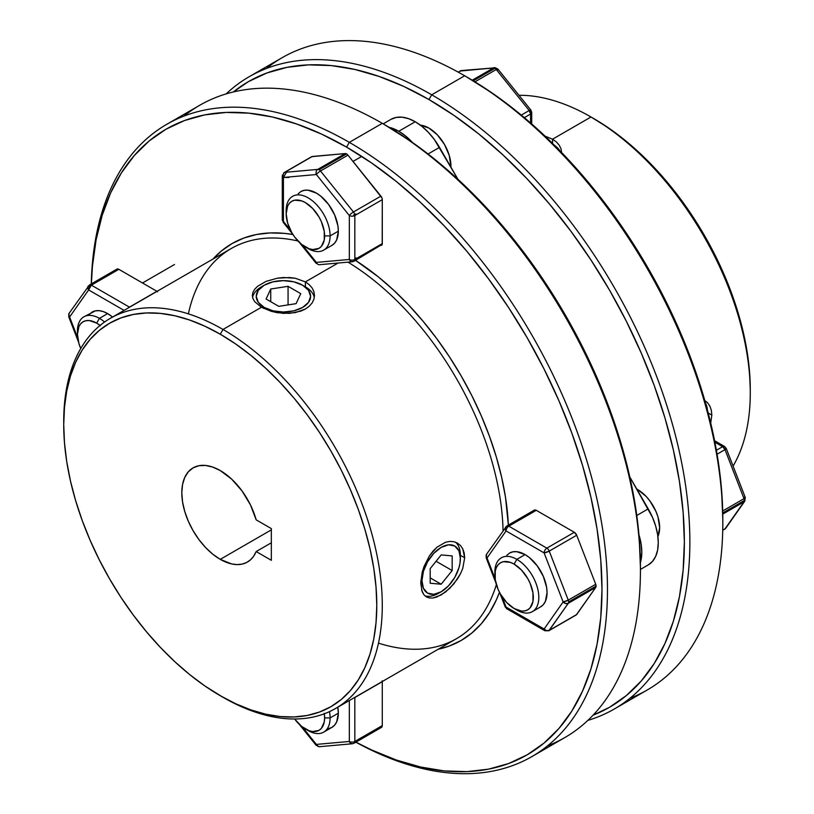 <?xml version="1.0" encoding="UTF-8"?>
<svg xmlns="http://www.w3.org/2000/svg" width="814" height="814" viewBox="0 0 814 814"><rect width="100%" height="100%" fill="white"/><g stroke="black" fill="none" stroke-linecap="round" stroke-linejoin="round"><path stroke-width="1.22" d="M559.717 150.58A31.074 17.939 0 0 0 554.68 145.482A31.074 17.939 180 0 1 559.717 150.58M705.555 403.174A31.074 17.939 -60 0 1 707.447 410.093A31.074 17.939 120 0 0 705.555 403.174M263.624 308.414L264.194 307.427A27.188 15.7 180 0 1 264.194 285.236A27.188 15.7 180 0 1 302.645 285.236L305.392 286.823A31.074 17.939 180 0 1 314.306 297.568A31.074 17.939 0 0 0 305.392 286.823L302.645 285.236L308.537 290.323L310.602 296.337L308.537 302.34L302.645 307.427L293.823 310.836L283.425 312.027L273.016 310.836L264.194 307.427L258.303 302.34L256.237 296.337L258.303 290.323L264.194 285.236L273.016 281.827L283.425 280.637L293.823 281.827L302.645 285.236A27.188 15.7 180 0 1 302.645 307.427A27.188 15.7 180 0 1 264.194 307.427L263.624 308.414M264.194 285.236L261.447 286.823A31.074 17.939 0 0 0 252.574 297.375A31.074 17.939 180 0 1 262.912 286.029M296.103 303.653L300.753 293.651L288.064 286.325L270.736 289.011L266.097 299.013L278.775 306.339L296.103 303.653L278.775 306.339L266.097 299.013L270.736 289.011L288.064 286.325L300.753 293.651L296.103 303.653M288.064 304.894L288.064 286.325L288.064 304.894M270.736 301.689L270.736 289.011L270.736 301.689M420.818 580.677L421.957 580.677A27.188 15.7 -60 0 1 441.178 547.374A27.188 15.7 -60 0 1 460.398 558.475L460.398 555.311A31.074 17.939 120 0 0 455.545 542.205A31.074 17.939 -60 0 1 460.398 555.311L460.032 563.023L458.943 567.816L454.772 577.421L448.534 585.836L441.178 591.778L433.821 594.332L427.584 593.121L423.422 588.329L421.957 580.677L423.422 571.336L427.584 561.731L433.821 553.317L441.178 547.374L448.534 544.82L454.772 546.031L458.943 550.824L460.398 558.475A27.188 15.7 -60 0 1 441.178 591.768A27.188 15.7 -60 0 1 421.957 580.677L420.818 580.677M439.845 592.49A31.074 17.939 -60 0 1 424.847 595.777M441.178 584.218L452.167 570.553L452.167 555.911L441.178 554.924L430.189 568.599L430.189 583.241L441.178 584.218L430.189 577.879L441.178 584.218L430.189 583.241L430.189 568.599L441.178 554.924L452.167 555.911L452.167 570.553L441.178 584.218M424.847 595.767A31.074 17.939 120 0 0 438.431 593.355L441.178 591.768M436.08 561.273L452.167 570.553L436.08 561.273M506.817 555.331L509.554 553.062A31.074 17.939 60 0 1 525.091 554.599L529.375 557.559L537.291 565.923L543.355 576.424L546.632 587.464L547.059 592.653L545.38 601.393L543.355 604.609L540.618 606.878L532.387 611.629A31.074 17.939 60 0 1 516.849 610.093A31.074 17.939 -120 0 0 538.817 597.405A31.074 17.939 -120 0 0 516.849 559.36A31.074 17.939 60 0 1 537.148 586.731A31.074 17.939 60 0 1 532.387 611.629M576.261 614.926A3.887 2.239 -120 0 0 576.699 614.519L549.236 630.382A3.887 2.239 60 0 1 548.799 630.779L576.261 614.926L595.726 587.454L576.699 614.519L549.236 630.382L568.264 603.306L595.726 587.454L595.726 584.279L568.264 600.142A3.887 2.239 60 0 1 568.63 601.933L596.092 586.08A3.887 2.239 -120 0 0 595.726 584.279L568.264 600.142L549.236 551.098L576.699 535.246L595.726 584.279L576.699 535.246L574.318 532.285L546.855 548.148L508.811 526.17L536.273 510.317L574.318 532.285L536.273 510.317L533.892 510.531M499.674 592.653L505.189 606.857A3.887 0.824 -21.2 0 0 506.064 607.041L502.004 596.57L506.064 607.041L544.108 629.008L563.135 601.933L544.108 552.899L506.064 530.932L487.037 557.997L495.116 578.825L487.037 557.997L506.064 530.932L544.108 552.899A3.887 2.239 -60 0 1 546.855 548.148A3.887 2.239 60 0 1 549.236 551.098L576.699 535.246A3.887 2.239 -120 0 0 574.318 532.285L546.855 548.148L508.811 526.17A3.887 2.239 120 0 0 506.064 530.932A3.887 2.239 -60 0 1 508.811 526.17L536.273 510.317A3.887 2.239 -120 0 0 534.33 510.124L506.868 525.976A3.887 2.239 60 0 1 506.868 525.976A3.887 2.239 60 0 1 508.811 526.17A3.887 2.239 -120 0 0 506.868 525.976L505.179 528.378L506.064 530.932A3.887 3.063 -144.9 0 1 505.626 527.116A3.887 3.063 -144.9 0 1 505.708 527.014M509.554 553.062L512.881 551.831L516.676 551.678L525.091 554.599A31.074 17.939 60 0 1 545.38 581.979A31.074 17.939 60 0 1 540.618 606.878M549.236 551.098A3.887 2.239 -120 0 0 546.855 548.148A3.887 2.239 120 0 0 544.108 552.899L549.236 551.098A3.887 0.824 158.8 0 1 544.108 552.899L563.135 601.933A3.887 0.824 -21.2 0 0 568.264 600.142L549.236 551.098M506.43 526.383L486.599 554.181A3.887 3.063 35.1 0 0 487.037 557.997L486.162 555.443L486.609 554.171L486.162 557.814A3.887 0.824 158.8 0 0 487.037 557.997L486.334 557.956M595.726 587.454A3.887 2.239 -120 0 0 596.092 586.08L568.63 601.933A3.887 2.239 60 0 1 568.264 603.306L595.726 587.454M568.63 601.933A3.887 2.239 -120 0 0 568.264 600.142L563.135 601.933L565.628 603.561L568.264 603.306A3.887 2.239 -120 0 0 568.63 601.933M508.811 608.618L506.868 608.811L544.922 630.779L548.799 630.779L568.264 603.306A3.887 3.063 -144.9 0 1 563.135 601.933L544.108 629.008A3.887 3.063 35.1 0 0 549.236 630.382L546.601 630.636L544.108 629.008L544.922 630.779A3.887 2.239 -60 0 1 544.108 629.008L505.362 607M506.868 608.811L506.064 607.041A3.887 2.239 120 0 0 506.868 608.811L505.189 606.857M429.436 597.985L426.414 596.927L423.962 594.82L422.181 591.768L420.726 583.139L422.191 572.293L423.982 566.595L429.456 555.779L436.965 547.191L445.543 542.246L449.837 541.412L453.866 541.707L457.488 543.111L460.5 545.543L462.779 548.901L464.194 553.042L464.672 557.773L460.175 555.168L464.672 557.773L462.779 568.325L460.49 573.748L453.856 583.892L445.533 592.012L436.945 596.967L432.987 597.995L429.436 597.985L426.414 596.927L423.962 594.82L421.601 590.079M312.128 287.973L313.899 291.626L314.489 295.451L313.899 299.287L312.128 302.94L309.259 306.227L305.382 309.025L295.299 312.647L283.425 313.39L271.55 311.406L261.447 307.254L223.005 329.456A225.254 130.057 -120 0 0 63.726 421.418A225.254 130.057 -120 0 0 63.726 423.015A225.254 130.057 60 0 1 110.378 318.294A225.254 130.057 60 0 1 223.005 329.456A225.254 130.057 60 0 1 370.156 527.95A225.254 130.057 60 0 1 335.633 708.455A225.254 130.057 60 0 1 223.005 697.293A225.254 130.057 60 0 1 222.995 697.293L223.005 697.293A225.254 130.057 -120 0 0 223.005 697.293L220.258 695.716A221.367 127.808 60 0 1 63.726 424.593A221.367 127.808 60 0 1 220.258 334.208L223.005 329.456L261.447 307.254L254.701 301.679L252.94 298.596L252.35 295.441L252.951 292.277L254.721 289.204L257.6 286.284L266.178 281.339L277.371 278.195L283.445 277.513L295.309 278.256L305.392 281.888L305.392 287.088L305.392 281.888L309.269 284.686L312.128 287.973L313.899 291.626L314.489 295.451L313.899 299.287L312.128 302.94L309.259 306.227L305.382 309.025L300.681 311.182L289.469 313.38L277.36 312.708L270.94 311.233M220.258 695.716L235.602 703.703L250.793 709.869L265.7 714.163L280.158 716.534L294.047 716.971L307.224 715.455L319.566 712.016L330.942 706.674L341.259 699.491L350.407 690.526L358.313 679.873L364.876 667.622L370.055 653.917L373.789 638.858L376.037 622.618L376.79 605.331L376.037 587.179L373.789 568.335L370.055 548.972L364.876 529.283L358.313 509.462L350.407 489.682L341.259 470.156L330.942 451.058L319.566 432.57L307.224 414.886L294.047 398.158L280.158 382.56L265.7 368.233L250.793 355.311L235.602 343.935L220.258 334.208L204.914 326.221L189.723 320.055L174.817 315.761L160.358 313.39L146.469 312.952L133.293 314.469L120.95 317.908L109.575 323.25L99.257 330.433L90.11 339.397L82.204 350.051L75.641 362.301L70.462 376.007L66.728 391.066L64.479 407.305L63.726 424.593L64.479 442.745L66.728 461.589L70.462 480.952L75.641 500.641L82.204 520.461L90.11 540.242L99.257 559.767L109.575 578.866L120.95 597.354L133.293 615.038L146.469 631.766L160.358 647.364L174.817 661.69L189.723 674.613L204.914 685.988L223.005 697.293A225.254 130.057 -120 0 0 382.285 605.331A225.254 130.057 -120 0 0 223.005 329.456L220.258 334.208A221.367 127.808 60 0 1 376.79 605.331A221.367 127.808 60 0 1 220.258 695.716M292.928 234.513A229.141 132.295 -120 0 0 212.953 259.076L221.337 251.027L232.01 243.59L243.793 238.064L256.563 234.493L270.207 232.926L284.574 233.384L292.928 234.513M188.37 313.858A225.254 130.057 60 0 1 297.965 241.005A225.254 130.057 -120 0 0 231.207 248.535L110.378 318.294M355.932 742.134L371.622 749.969L396.408 760.042L420.726 767.042L444.322 770.919L466.982 771.621L488.471 769.159L508.608 763.542L527.177 754.822L544.006 743.101L558.943 728.469L571.825 711.09L582.539 691.117L590.984 668.742L597.069 644.179L600.752 617.673L601.984 589.478L600.752 559.869L597.069 529.11L590.984 497.527L582.539 465.404L571.825 433.048L558.943 400.783L544.006 368.925L527.177 337.759L508.608 307.6L488.471 278.744L466.982 251.455L444.322 225.997L420.726 202.625L396.408 181.553L371.622 162.993L346.581 147.12L321.55 134.086L296.754 124.023L272.446 117.013L248.85 113.146L226.19 112.434L204.69 114.896L184.564 120.523L165.995 129.233L149.155 140.954L134.229 155.586L121.347 172.965L110.623 192.949L102.188 215.313L96.093 239.876L92.42 266.382L91.361 283.882A361.182 208.537 60 0 1 346.581 147.12L349.328 142.358A365.069 210.775 -120 0 0 91.27 284.086M184.015 116.056A365.069 210.775 60 0 1 382.285 123.341L385.032 124.918A361.182 208.537 -120 0 0 383.669 124.135L410.063 140.791L434.859 159.361L459.167 180.423L482.763 203.795L505.423 229.253L526.923 256.542L547.049 285.409L565.628 315.567L582.458 346.723L597.384 378.591L610.266 410.856L620.99 443.203L629.426 475.325L635.52 506.919L639.194 537.667L640.425 567.287A361.182 208.537 -120 0 0 385.032 124.929A361.182 208.537 -120 0 0 385.032 124.918L382.295 123.341A365.069 210.775 -120 0 0 199.756 105.26L166.799 124.288A365.069 210.775 60 0 1 349.328 142.358L382.285 123.341L349.328 142.358A365.069 210.775 60 0 1 587.82 464.072A365.069 210.775 60 0 1 531.868 756.603A365.069 210.775 60 0 1 355.84 742.185M91.27 283.933A365.069 210.775 60 0 1 166.799 124.288M305.392 281.888L338.054 263.034L305.392 281.888M220.258 470.563A54.375 31.39 60 0 1 256.166 519.841L271.337 528.601L256.166 519.841L250.478 504.955L242.053 490.974L231.675 479.161L220.258 470.563A54.375 31.39 60 0 0 193.071 467.877L198.901 465.72L205.545 465.455L212.759 467.094L220.258 470.563M220.258 559.36A54.375 31.39 60 0 1 184.737 511.446A54.375 31.39 60 0 1 193.071 467.877L188.288 471.845L184.737 477.462L182.55 484.534L181.807 492.765L182.55 501.851L184.737 511.446L188.288 521.174L193.071 530.657L198.901 539.54L205.545 547.486L212.759 554.171L220.258 559.36L271.337 529.863L220.258 559.36A54.375 31.39 60 0 0 247.446 562.047A54.375 31.39 60 0 0 256.166 551.546L271.337 560.307L271.337 528.601L271.337 560.307L256.166 551.546L253.703 556.176L250.478 559.859L246.561 562.525L242.053 564.112L237.057 564.59L231.675 563.949L220.258 559.36M271.337 542.796L256.166 551.546L271.337 542.796M335.633 708.455L456.461 638.695A225.254 130.057 -120 0 0 496.367 584.645A225.254 130.057 60 0 1 378.469 643.131M503.062 530.759A225.254 130.057 -120 0 0 347.975 262.149A225.254 130.057 60 0 1 503.062 530.759M460.5 545.543L462.779 548.901L464.672 557.773L462.779 568.325L460.49 573.748L457.478 578.988L449.806 588.288L441.168 594.953L432.987 597.995M547.598 745.797A365.069 210.775 -120 0 0 564.814 737.576A365.069 210.775 -120 0 0 620.777 445.044A365.069 210.775 -120 0 0 382.285 123.341L382.285 123.341A365.069 210.775 60 0 1 640.425 570.451A365.069 210.775 60 0 1 547.598 745.797M355.514 260.378L378.195 276.78L393.62 290.15L408.587 304.975L422.965 321.123L436.599 338.441L449.369 356.746L461.151 375.885L471.835 395.645L481.308 415.862L489.479 436.335L496.275 456.858L501.638 477.238L505.494 497.273L508.363 525.111A229.141 132.295 -120 0 0 355.392 260.297M499.47 592.256L496.275 600.05L489.479 612.718L481.308 623.748L471.835 633.027L461.151 640.465L449.369 646.001L438.207 649.236A229.141 132.295 -120 0 0 499.47 592.256M355.708 742.114A365.069 210.775 -120 0 0 607.458 585.785A365.069 210.775 -120 0 0 349.328 142.358L346.581 147.12A361.182 208.537 60 0 1 601.943 584.137A361.182 208.537 60 0 1 355.799 742.063M257.6 286.284L266.178 281.339L277.371 278.195L289.479 277.523L295.309 278.256M261.447 307.254L254.701 301.679L252.94 298.596L252.35 295.441L252.951 292.277M420.726 583.139L422.191 572.293L423.982 566.595L429.456 555.779L432.997 551.119L436.965 547.191L445.543 542.246L449.837 541.412L453.866 541.707L457.488 543.111M636.813 489.112A31.074 17.939 60 0 1 637.677 489.59L646.092 496.377L649.887 500.915L655.952 511.416L657.977 516.971L659.655 527.645L657.895 536.568A31.074 17.939 60 0 0 637.677 489.59L636.813 489.112M420.36 125.153A31.074 17.939 60 0 1 428.968 128.093L437.372 134.88L444.505 144.495L449.267 155.474L450.925 167.135A31.074 17.939 60 0 0 428.968 128.093L420.36 125.153M704.619 400.407L707.641 402.828L709.92 406.176L711.344 410.317L711.833 415.079L708.211 412.983L711.833 415.079L710.714 423.056M552.553 139.194L590.995 116.992A225.254 130.057 60 0 1 750.274 392.877A225.254 130.057 60 0 1 733.078 466.076A225.254 130.057 -120 0 0 590.995 116.992L609.086 128.307L624.277 139.682L639.183 152.605L653.642 166.921L667.531 182.529L680.708 199.257L693.05 216.941L704.425 235.429L714.743 254.528L723.89 274.053L731.796 293.834L738.359 313.655L743.538 333.343L747.272 352.706L749.521 371.55L750.274 389.703A221.367 127.808 -120 0 0 593.742 118.579L591.005 117.002A225.254 130.057 60 0 1 590.995 117.002L552.553 139.194L545.085 136.172L552.553 139.194L552.553 143.376L552.553 139.194L556.41 141.982L559.289 145.279L561.049 148.921L561.65 152.757L561.049 148.921L559.289 145.279M614.244 709.035A365.069 210.775 60 0 1 587.85 720.4A365.069 210.775 -120 0 0 676.363 439A365.069 210.775 -120 0 0 431.715 94.8A365.069 210.775 60 0 1 670.207 416.503A365.069 210.775 60 0 1 614.244 709.035L647.201 690.007A365.069 210.775 -120 0 0 703.164 397.476A365.069 210.775 -120 0 0 464.672 75.773L467.419 77.361A361.182 208.537 -120 0 0 466.056 76.577L492.45 93.234L517.246 111.793L541.554 132.855L565.15 156.237L587.81 181.685L609.31 208.974L629.436 237.841L648.005 267.999L664.845 299.155L679.771 331.023L692.653 363.288L703.377 395.635L711.812 427.757L717.907 459.35L721.58 490.099L722.812 519.719A361.182 208.537 -120 0 0 467.419 77.361L464.672 75.773A365.069 210.775 60 0 1 722.812 522.893A365.069 210.775 60 0 1 629.985 698.239M431.715 94.8L428.968 99.552A361.182 208.537 60 0 1 668.976 432.203A361.182 208.537 60 0 1 593.08 715.18L609.564 707.264L626.393 695.532L641.32 680.911L654.212 663.522L664.926 643.548L673.371 621.174L679.456 596.611L683.139 570.115L684.371 541.921L683.139 512.301L679.456 481.552L673.371 449.959L664.926 417.836L654.212 385.49L641.32 353.225L626.393 321.357L609.564 290.191L590.995 260.042L570.858 231.176L549.358 203.887L526.709 178.429L503.103 155.057L478.795 133.984L453.998 115.425L428.968 99.552L403.937 86.518L379.141 76.455L354.833 69.455L331.237 65.578L308.577 64.866L287.077 67.338L266.951 72.955L248.372 81.665L233.282 91.982A361.182 208.537 60 0 1 428.968 99.552L431.715 94.8L464.672 75.773L431.715 94.8A365.069 210.775 -120 0 0 226.15 93.895A365.069 210.775 60 0 1 249.186 76.72A365.069 210.775 60 0 1 431.715 94.8M711.344 410.317L711.833 415.079L710.714 423.046M707.641 402.828L709.92 406.176M590.995 116.992A225.254 130.057 -120 0 0 519.006 95.289A225.254 130.057 60 0 1 590.995 116.992L593.742 118.579M266.402 68.498A365.069 210.775 60 0 1 464.672 75.773A365.069 210.775 -120 0 0 282.132 57.692L249.186 76.72M298.107 193.824L300.844 191.565A31.074 17.939 60 0 1 316.371 193.101L320.665 196.062L328.581 204.426L334.646 214.916L337.922 225.956L338.349 231.156L336.67 239.896L334.646 243.111L331.909 245.38L323.667 250.132A31.074 17.939 60 0 1 306.715 247.721M381.481 245.39A3.887 2.239 -120 0 0 382.285 243.61L354.823 259.463A3.887 2.239 60 0 1 354.019 261.243L382.193 244.373L382.285 199.674L382.285 243.61L354.823 259.463L354.823 215.527L382.285 199.674L381.919 197.873L347.954 155.138L380.911 196.133L353.449 211.986L320.492 170.991L347.954 155.138L346.581 153.917L345.207 153.551L317.745 169.404A3.887 2.239 60 0 1 319.119 169.77L346.581 153.917A3.887 2.239 -120 0 0 345.207 153.551L317.745 169.404L284.798 172.344L312.261 156.492L345.207 153.551L311.691 156.664A3.887 2.239 -120 0 1 312.261 156.492L284.798 172.344A3.887 3.063 84.9 0 0 283.425 177.472L283.425 221.408L290.456 230.159L283.425 221.408L283.425 177.472A3.887 2.239 180 0 1 282.285 175.885A3.887 2.239 180 0 1 283.292 174.379M354.019 261.243A3.887 2.239 60 0 1 353.449 261.416L351.353 261.609L353.449 261.416A3.887 3.063 -95.1 0 1 352.421 261.752A3.887 3.063 -95.1 0 1 349.328 259.463L349.328 215.527L316.371 174.532L283.425 177.472L288.909 177.472M302.381 244.994L316.371 262.403L349.328 259.463L316.371 262.403L302.381 244.994M300.844 191.565L304.171 190.334L307.967 190.181L316.371 193.101A31.074 17.939 60 0 1 336.67 220.482A31.074 17.939 60 0 1 331.909 245.38M283.435 173.972A3.887 2.239 60 0 1 284.228 172.527A3.887 2.239 60 0 1 284.798 172.344L317.745 169.404A3.887 3.063 -95.1 0 0 316.371 174.532L349.328 215.527A3.887 0.824 -38.8 0 1 353.449 211.986A3.887 2.239 60 0 1 354.823 215.527L382.285 199.674A3.887 2.239 -120 0 0 380.911 196.133L353.449 211.986L320.492 170.991L347.954 155.138A3.887 2.239 -120 0 0 346.581 153.917L319.119 169.77A3.887 2.239 60 0 1 320.492 170.991A3.887 0.824 141.2 0 0 316.371 174.532L283.425 177.472L286.172 172.721M282.285 175.885L282.285 219.831A3.887 2.239 0 0 0 283.425 221.408A3.887 0.824 141.2 0 0 283.14 222.263L292.684 234.137M316.799 263.237A3.887 0.824 -38.8 0 1 316.097 263.258A3.887 0.824 -38.8 0 1 316.371 262.403A3.887 3.063 84.9 0 0 319.464 264.692L352.421 261.752M354.528 213.94L353.307 216.066M355.27 215.415L355.962 213.94M355.962 257.875L355.27 258.944M354.823 259.463L354.823 215.527A3.887 2.239 180 0 1 349.328 215.527L349.328 259.463A3.887 2.239 0 0 0 354.823 259.463M89.398 314.326L92.124 312.067A31.074 17.939 60 0 1 107.662 313.604L112.535 317.053A31.074 17.939 60 0 0 107.662 313.604L99.42 318.355A31.074 17.939 -120 0 0 77.452 331.044L77.452 334.218A27.188 15.7 60 0 1 96.683 323.117L99.42 318.355L107.662 313.604L103.378 311.62L99.257 310.683L95.462 310.826L83.893 316.819A31.074 17.939 60 0 1 99.42 318.355A31.074 17.939 60 0 1 104.558 322.029A31.074 17.939 -120 0 0 99.42 318.355L96.683 323.117L89.326 320.553L85.999 320.685L83.089 321.764L80.698 323.748L78.917 326.567L77.452 334.218L78.917 343.549L80.739 348.524A27.188 15.7 60 0 1 77.452 334.218M157.611 291.809L156.899 291.29L129.436 307.143L91.382 285.175L118.844 269.322L156.899 291.29L118.844 269.322L116.463 269.536M68.905 316.961L69.607 317.002L88.634 289.937L124.074 310.388L88.634 289.937L69.607 317.002L77.696 337.83L69.607 317.002A3.887 0.824 158.8 0 1 68.732 316.819L78.459 341.89M68.732 314.448L69.19 313.176A3.887 3.063 35.1 0 0 69.607 317.002L68.732 314.448M157.021 291.371A3.887 2.239 -120 0 0 156.899 291.29L129.436 307.143L91.382 285.175A3.887 2.239 120 0 0 88.634 289.937A3.887 3.063 -144.9 0 1 88.207 286.111L87.759 287.373L88.634 289.937L91.382 285.175L118.844 269.322A3.887 2.239 -120 0 0 116.901 269.129L89.438 284.981A3.887 2.239 60 0 1 91.382 285.175L88.207 286.111A3.887 3.063 -144.9 0 1 88.278 286.009M129.436 307.143A3.887 2.239 60 0 1 129.558 307.224L128.602 307.773A3.887 2.239 -60 0 1 129.436 307.143M353.449 743.416A3.887 2.239 -120 0 0 354.019 743.243L354.019 743.243A3.887 2.239 -120 0 0 354.823 741.462A3.887 2.239 180 0 1 349.328 741.462L349.328 700.549L349.328 741.462L316.371 744.413L302.381 726.994L316.371 744.413L349.328 741.462A3.887 2.239 0 0 0 354.823 741.462A3.887 2.239 60 0 1 354.019 743.243L381.481 727.39L382.285 725.61L354.823 741.462L354.823 697.527L382.285 681.674L382.285 725.61L354.823 741.462L354.823 697.527A3.887 2.239 180 0 1 353.856 697.934A3.887 2.239 0 0 0 354.823 697.527L382.285 681.674L382.193 680.799M305.392 729.008A27.188 15.7 60 0 1 294.637 719.006L301.638 726.414L309.137 730.748L312.749 731.562L318.986 730.351L321.377 728.367L324.247 722.028L324.613 717.907L330.108 717.907A31.074 17.939 -120 0 0 329.497 711.629A31.074 17.939 60 0 1 330.108 717.907L338.349 713.156L330.108 717.907L324.613 717.907A27.188 15.7 60 0 1 305.392 729.008L308.14 730.596A31.074 17.939 -120 0 0 330.108 717.907A31.074 17.939 60 0 1 323.667 732.132L331.909 727.38A31.074 17.939 60 0 0 337.8 707.203L338.349 713.156L336.67 721.896L334.646 725.111L331.909 727.38L328.581 728.611M381.481 727.39A3.887 2.239 -120 0 0 382.285 725.61L382.285 681.674A3.887 2.239 -120 0 0 382.285 681.521M351.109 743.508L352.421 743.752A3.887 3.063 -95.1 0 1 349.328 741.462L351.109 743.508M299.247 724.297L316.097 745.258A3.887 0.824 -38.8 0 1 316.371 744.413A3.887 3.063 84.9 0 0 319.464 746.692L318.152 746.448L316.371 744.413L316.056 745.034M352.543 743.731A3.887 3.063 -95.1 0 1 352.421 743.752L354.019 743.243M319.475 746.692L352.421 743.752M323.667 732.132A31.074 17.939 60 0 1 306.715 729.72M77.503 332.702A31.074 17.939 60 0 1 83.893 316.819M305.392 247.008L308.14 248.596A31.074 17.939 -120 0 0 330.108 235.907L324.613 235.907A27.188 15.7 60 0 1 305.392 247.008A27.188 15.7 60 0 1 286.172 213.716L287.627 223.056L291.799 232.662L294.709 237.098L301.638 244.414L309.137 248.748L312.749 249.562L318.986 248.351L321.377 246.367L324.247 240.028L324.247 231.369L321.377 221.703L318.986 216.962L312.749 208.547L305.392 202.615L301.638 200.875L294.709 200.193L291.799 201.272L289.408 203.246L287.627 206.064L286.172 213.716L286.172 210.541L286.172 213.716A27.188 15.7 60 0 1 305.392 202.615A27.188 15.7 60 0 1 324.613 235.907L330.108 235.907A31.074 17.939 -120 0 0 308.14 197.853A31.074 17.939 -120 0 0 286.172 210.541A31.074 17.939 60 0 1 292.602 196.316A31.074 17.939 60 0 1 316.544 204.64A31.074 17.939 60 0 1 330.108 235.907L338.349 231.156L330.108 235.907A31.074 17.939 60 0 1 323.667 250.132M530.748 109.961L529.202 110.511L496.255 69.516L474.938 81.827L496.255 69.516A3.887 2.239 -120 0 0 494.881 68.305L473.239 80.8L494.881 68.305A3.887 2.239 60 0 1 496.255 69.516L529.202 110.511L530.575 114.052L530.575 122.985L530.575 114.052L531.715 112.464A3.887 2.239 180 0 1 530.575 114.052A3.887 2.239 -120 0 0 529.202 110.511A3.887 0.824 -38.8 0 1 530.86 110.032A3.887 0.824 -38.8 0 1 530.86 110.043L497.903 69.037A3.887 0.824 141.2 0 0 496.255 69.516L497.792 68.966M494.922 573.707A31.074 17.939 60 0 1 501.312 557.814A31.074 17.939 60 0 1 516.849 559.36L525.091 554.599L516.849 559.36L514.102 564.112A27.188 15.7 60 0 1 533.323 597.405A27.188 15.7 60 0 1 514.102 608.506L516.849 610.093L514.102 608.506L521.459 611.06L524.786 610.927L527.696 609.849L530.087 607.875L532.956 601.526L532.956 592.867L530.087 583.2L527.696 578.459L521.459 570.044L514.102 564.112L510.347 562.372L503.418 561.691L500.508 562.769L498.117 564.753L496.347 567.562L495.248 571.092L495.248 579.751L498.117 589.417L500.508 594.159L506.746 602.574L514.102 608.506A27.188 15.7 60 0 1 494.881 575.213A27.188 15.7 60 0 1 514.102 564.112L516.849 559.36A31.074 17.939 -120 0 0 494.881 572.039L494.881 575.213M390.964 119.353L396.164 117.42L402.106 117.185L408.547 118.651L415.242 121.754L421.937 126.384L428.378 132.356L434.31 139.438L457.936 179.284L439.509 147.375L428.062 153.988L439.509 147.375A48.545 28.032 -120 0 0 415.242 121.754L398.758 131.268L389.041 127.279A48.545 28.032 60 0 1 398.758 131.268L415.242 121.754A48.545 28.032 -120 0 0 390.964 119.353L383.17 123.85M722.771 514.112L744.016 501.841A3.887 2.239 -120 0 0 744.393 500.468L722.751 512.962L744.393 500.468A3.887 2.239 -120 0 0 744.016 498.667L722.7 510.978L744.016 498.667A3.887 0.824 -21.2 0 0 745.268 497.476L726.241 448.433A3.887 0.824 158.8 0 1 726.241 448.433A3.887 0.824 158.8 0 1 724.999 449.633L744.016 498.667A3.887 2.239 60 0 1 744.393 500.468A3.887 2.239 60 0 1 744.016 501.841L724.999 528.907L722.73 530.209L724.999 528.907A3.887 3.063 35.1 0 0 725.793 528.184L724.562 529.314A3.887 2.239 -120 0 0 724.999 528.907L744.82 501.109A3.887 3.063 -144.9 0 1 744.016 501.841L722.771 514.112M722.618 446.672L716.391 450.264L722.618 446.672A3.887 2.239 -60 0 1 724.562 446.479L722.618 446.672L724.999 449.633A3.887 2.239 -120 0 0 722.618 446.672L714.875 442.206L722.618 446.672M745.095 498.544L744.393 497.293L745.268 497.608L744.016 498.667L724.999 449.633L717.073 454.202L724.999 449.633L726.068 448.3M640.425 569.434L648.219 564.936A48.545 28.032 -120 0 0 648.219 508.872L636.772 515.486L648.219 508.872L629.802 476.963L652.492 517.348L655.667 526.027L657.62 534.595L658.282 542.704L657.62 550.061L655.667 556.369L652.492 561.385L648.219 564.936L640.425 569.434M638.949 534.767A48.545 28.032 60 0 1 640.394 562.637L641.798 552.218L641.137 544.108L638.949 534.767M398.758 131.268A48.545 28.032 60 0 1 412.454 142.46L405.453 135.897L398.758 131.268M530.575 110.877A3.887 2.239 180 0 1 531.715 112.464L530.86 110.032M529.202 110.511L521.286 115.089L529.202 110.511M524.348 117.654L530.575 114.052L524.348 117.654M493.508 67.928A3.887 2.239 60 0 1 494.881 68.305A3.887 2.239 -120 0 0 493.508 67.928A3.887 3.063 -95.1 0 1 494.536 67.603L472.252 80.199L493.508 67.928L461.579 70.543A3.887 3.063 84.9 0 0 460.551 70.879A3.887 2.239 -120 0 0 459.981 71.052L493.508 67.928M495.848 67.847L461.579 70.543L458.16 72.11M497.629 69.882L496.886 68.651M458.292 72.181L460.551 70.879L458.292 72.181M100.427 325.712L96.683 323.117A27.188 15.7 60 0 1 100.091 325.437M324.308 713.797A27.188 15.7 60 0 1 324.613 717.907L324.247 713.369M305.392 286.823L302.645 285.236M495.889 582.885L486.162 557.814M63.726 421.418L63.726 424.593M564.814 737.576L531.868 756.603M382.285 123.341L385.032 124.929M640.425 570.451L640.425 567.287M750.274 392.877L750.274 389.703M464.672 75.773L467.419 77.361M722.812 522.893L722.812 519.719M284.228 172.527L311.691 156.664M316.097 263.258L299.247 242.297M89.438 284.981L69.18 313.187L68.732 316.819M316.097 745.258L319.464 746.692M174.511 264.499L142.501 282.977M361.752 156.4L353.022 161.437M726.241 448.433L724.562 446.479L714.59 440.72M722.73 530.362L725.793 528.184L744.82 501.109L745.268 497.476M516.849 610.093L514.102 608.506M531.715 123.982L531.715 112.464M497.903 69.037L494.536 67.603"/></g></svg>
